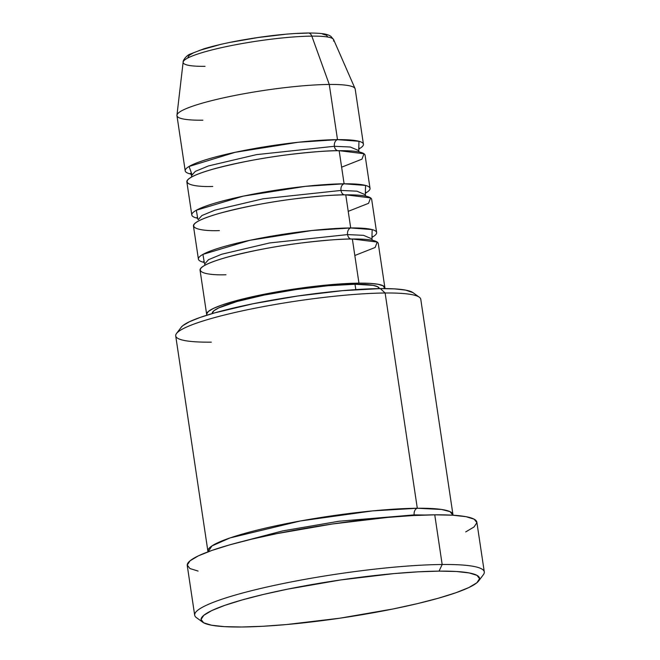 <?xml version="1.0" encoding="UTF-8"?>
<svg xmlns="http://www.w3.org/2000/svg" width="660" height="660" viewBox="0 0 660 660"><rect width="100%" height="100%" fill="white"/><g stroke="black" fill="none" stroke-linecap="round" stroke-linejoin="round"><path stroke-width="0.99" d="M205.037 66.338A76.131 10.197 -8.5 0 1 183.967 60.613A76.131 10.197 -8.5 0 1 235.001 44.864A76.131 10.197 -8.5 0 1 311.825 36.127A5.635 4.034 -90.5 0 0 308.212 33A5.635 4.034 89.5 0 1 311.825 36.127A76.131 10.197 171.5 0 0 230.274 45.796A76.131 10.197 171.5 0 0 183.133 62.106C182.787 60.291 186.796 55.126 190.336 54.029L203.593 48.922C212.413 46.225 223.171 43.651 235.851 41.217C263.142 36.135 287.248 33.404 308.171 33C322.855 33.082 327.657 34.114 330.974 36.432L333.622 39.617A76.131 10.197 171.5 0 0 311.825 36.127L329.266 84.455L311.825 36.127A76.131 10.197 -8.5 0 1 333.49 41.069M354.824 255.494L375.161 247.467L377.198 242.047L352.358 238.994A90.098 12.07 171.5 0 0 254.347 250.742A90.098 12.07 171.5 0 0 200.054 270.188L206.654 314.341A90.098 12.07 -8.5 0 1 260.939 294.896A90.098 12.07 -8.5 0 1 358.957 283.148L352.358 238.994L358.957 283.148L330.091 284.724L313.385 286.473L296.002 288.783L261.88 294.707L232.906 301.595L221.785 305.068L213.51 308.393L208.395 311.429L206.638 314.069L207.009 315.158A90.098 12.07 -8.5 0 1 206.654 314.341M198.404 259.149A90.098 12.07 -8.5 0 0 204.295 262.408L202.917 254.397L249.777 240.314L312.081 230.497L350.707 227.956A5.635 4.034 -90.5 0 0 347.581 234.589A5.635 4.034 -90.5 0 0 351.533 239.101A5.635 4.034 89.5 0 1 347.581 234.589L363.52 235.331L371.885 238.862L363.52 235.331L347.581 234.589A5.635 4.034 89.5 0 1 350.707 227.956L372.166 229.589L371.951 237.352A90.098 12.07 -8.5 0 0 376.629 232.518L371.679 199.402A90.098 12.07 171.5 0 0 345.757 194.84A90.098 12.07 171.5 0 0 247.748 206.588A90.098 12.07 171.5 0 0 193.454 226.034L198.404 259.149A90.098 12.07 -8.5 0 1 252.697 239.704A90.098 12.07 -8.5 0 1 350.707 227.956L345.757 194.84L350.707 227.956A90.098 12.07 -8.5 0 1 376.629 232.518M348.224 211.34L368.56 203.313L370.598 197.893L345.757 194.84C335.676 194.7 318.896 196.004 295.408 198.759C269.181 202.001 243.944 206.844 219.714 213.287C173.794 226.512 198.445 231.478 219.376 230.596M191.804 214.995A90.098 12.07 -8.5 0 0 197.695 218.254L196.317 210.243L243.177 196.16L305.489 186.343L344.108 183.802A5.635 4.034 -90.5 0 0 340.989 190.435A5.635 4.034 -90.5 0 0 344.231 194.857A5.635 4.034 89.5 0 1 340.989 190.435L356.92 191.177L365.285 194.708L356.92 191.177L340.989 190.435A5.635 4.034 89.5 0 1 344.108 183.802L365.566 185.435L365.351 193.198A90.098 12.07 -8.5 0 0 370.029 188.364L365.079 155.249A90.098 12.07 171.5 0 0 339.158 150.686A90.098 12.07 171.5 0 0 241.148 162.434A90.098 12.07 171.5 0 0 186.854 181.88L191.804 214.995A90.098 12.07 -8.5 0 1 246.097 195.55A90.098 12.07 -8.5 0 1 344.108 183.802L339.158 150.686L344.108 183.802A90.098 12.07 -8.5 0 1 370.029 188.364M364.988 195.979L365.285 194.708L365.788 196.136M341.624 167.186L361.96 159.159L363.998 153.739L339.158 150.686C329.076 150.546 312.296 151.85 288.808 154.605C262.581 157.847 237.344 162.69 213.114 169.133C167.194 182.358 191.854 187.325 212.776 186.442M337.631 150.703A5.635 4.034 89.5 0 1 334.389 146.281L350.32 147.023L358.685 150.554L358.388 151.825L358.685 150.554L350.32 147.023L334.389 146.281A5.635 4.034 89.5 0 1 337.507 139.648L358.966 141.281L358.751 149.044A90.098 12.07 -8.5 0 0 363.429 144.21L355.179 89.009A90.098 12.07 171.5 0 0 329.266 84.455A90.098 12.07 171.5 0 0 231.248 96.203A90.098 12.07 171.5 0 0 176.954 115.648L185.204 170.841A90.098 12.07 -8.5 0 1 239.498 151.396A90.098 12.07 -8.5 0 1 337.507 139.648L329.266 84.455L337.507 139.648A90.098 12.07 -8.5 0 1 363.429 144.21M181.145 327.352L182.737 325.718L189.453 321.733L200.318 317.377L214.912 312.807L252.937 303.773L297.726 296.002L342.474 290.672L380.358 288.601L385.126 292.999L380.358 288.601A118.255 15.848 171.5 0 0 259.116 302.544A118.255 15.848 171.5 0 0 181.211 327.261L176.5 333.506A123.89 16.599 -8.5 0 1 258.11 307.618A123.89 16.599 -8.5 0 1 385.126 292.999A123.89 16.599 171.5 0 0 250.363 309.161A123.89 16.599 171.5 0 0 175.708 335.899L207.883 551.149A123.89 16.599 -8.5 0 1 282.529 524.411A123.89 16.599 -8.5 0 1 417.301 508.258L441.515 509.454L449.971 511.607L452.933 515.212A123.89 16.599 -8.5 0 0 452.941 514.519L420.766 299.269A123.89 16.599 171.5 0 0 385.126 292.999L417.301 508.258L385.126 292.999A123.89 16.599 -8.5 0 1 419.314 297.223L412.987 292.627A118.255 15.848 171.5 0 0 380.358 288.601L394.853 288.907L405.611 290.103L413.044 292.669M211.349 342.161A123.89 16.599 -8.5 0 1 176.5 333.506M478.64 580.973A140.786 18.859 -8.5 0 1 385.902 610.393A140.786 18.859 -8.5 0 1 241.568 627L262.63 626.29L286.671 624.533L339.933 618.189L393.261 608.933L417.367 603.644L438.52 598.174L455.895 592.746L468.831 587.557L476.825 582.805L479.572 578.688L476.965 575.347L469.111 572.921L456.308 571.494L439.048 571.131A140.786 18.859 -8.5 0 1 478.64 580.973L483.351 574.728A146.413 19.619 171.5 0 0 442.167 564.498A146.413 19.619 171.5 0 0 273.991 585.469A146.413 19.619 171.5 0 0 196.399 617.611L202.727 622.207A140.786 18.859 -8.5 0 1 277.34 591.294A140.786 18.859 -8.5 0 1 439.048 571.131L442.167 564.498L434.75 514.825A146.413 19.619 171.5 0 0 275.476 533.923A146.413 19.619 171.5 0 0 187.25 565.513L194.675 615.186A146.413 19.619 -8.5 0 1 282.901 583.597A146.413 19.619 -8.5 0 1 442.167 564.498A146.413 19.619 -8.5 0 1 484.291 571.906L476.866 522.233A146.413 19.619 171.5 0 0 434.75 514.825L442.167 564.498L439.048 571.131L417.986 571.84L393.946 573.598L340.675 579.942L287.356 589.198L263.241 594.487L242.096 599.957L224.722 605.385L211.786 610.574L203.791 615.326L201.044 619.451L203.643 622.784L211.505 625.218L224.309 626.637L241.568 627A140.786 18.859 -8.5 0 1 202.727 622.207M207.883 551.149A123.89 16.599 -8.5 0 0 208.081 551.809L211.959 545.911L229.977 537.949L300.325 520.979L372.611 510.889L417.301 508.258A5.635 4.034 -90.5 0 0 414.175 514.891A5.635 4.034 -90.5 0 0 414.29 515.485A5.635 4.034 89.5 0 1 414.175 514.891L425.114 515.023L414.175 514.891A5.635 4.034 89.5 0 1 417.301 508.258A123.89 16.599 -8.5 0 1 452.941 514.519M379.318 288.61L379.31 288.544A84.472 11.319 171.5 0 0 355.006 284.262L355.806 289.616L355.006 284.262A84.472 11.319 171.5 0 0 263.117 295.284A84.472 11.319 171.5 0 0 212.223 313.508L212.231 313.582M202.876 120.211A90.098 12.07 -8.5 0 1 176.954 115.211A90.098 12.07 -8.5 0 1 232.741 95.898A90.098 12.07 -8.5 0 1 329.266 84.455A90.098 12.07 -8.5 0 1 355.055 88.588L333.622 39.617M191.095 174.1A90.098 12.07 -8.5 0 1 185.204 170.841M308.212 33A5.635 4.034 89.5 0 0 307.403 33.115L296.827 33.47M284.757 34.353L258.01 37.538L231.231 42.182M219.128 44.839L199.782 50.308M193.289 52.915L189.271 55.3L187.894 57.37M327.748 36.902L326.444 35.227L322.501 34.006M198.099 571.065L189.931 568.54L187.225 565.067L190.08 560.785L198.396 555.844L211.843 550.448L229.919 544.797L251.914 539.113L276.986 533.61L332.442 523.982L387.841 517.39L412.846 515.559L434.75 514.825L452.702 515.204L466.018 516.681L474.185 519.206L476.891 522.679L474.037 526.969L465.721 531.902M384.78 288.593L383.229 285.846L378.205 284.295L370.004 283.379L358.957 283.148A90.098 12.07 -8.5 0 1 384.879 287.71A90.098 12.07 -8.5 0 1 384.78 288.593M212.207 313.252L213.857 310.777L218.65 307.931L236.841 301.562L263.992 295.102L295.985 289.55L327.946 285.747L355.006 284.262L373.048 285.334L377.759 286.795L379.327 288.799M384.879 287.71L378.279 243.556A90.098 12.07 171.5 0 0 352.358 238.994C342.276 238.854 325.495 240.157 302.008 242.913C275.781 246.155 250.544 250.998 226.314 257.441C180.394 270.666 205.045 275.632 225.976 274.75M414.175 514.891L339.108 521.218L282.62 530.92L234.63 543.493L282.62 530.92L339.108 521.218L414.175 514.891M191.903 174.265L189.049 166.477L235.208 152.295L298.328 142.246L337.507 139.648A5.635 4.034 -90.5 0 0 334.389 146.281L256.484 154.63L208.469 165.932L195.31 171.377L191.598 175.535L195.31 171.377L208.469 165.932L256.484 154.63L334.389 146.281A5.635 4.034 -90.5 0 0 338.332 150.793M340.989 190.435L263.084 198.784L215.069 210.086L201.91 215.531L198.198 219.689L201.91 215.531L215.069 210.086L263.084 198.784L340.989 190.435M347.581 234.589L269.684 242.938L221.669 254.24L208.511 259.685L204.798 263.843L208.511 259.685L221.669 254.24L269.684 242.938L347.581 234.589M372.388 240.289L371.885 238.862L372.405 236.354M365.797 192.2L365.285 194.708M359.188 151.981L358.685 150.554L359.205 148.038M176.954 115.211L183.133 62.106M191.532 177.037L191.598 175.527L190.369 173.275M198.198 219.681L196.969 217.429M204.732 265.353L204.798 263.835L203.569 261.583"/></g></svg>
